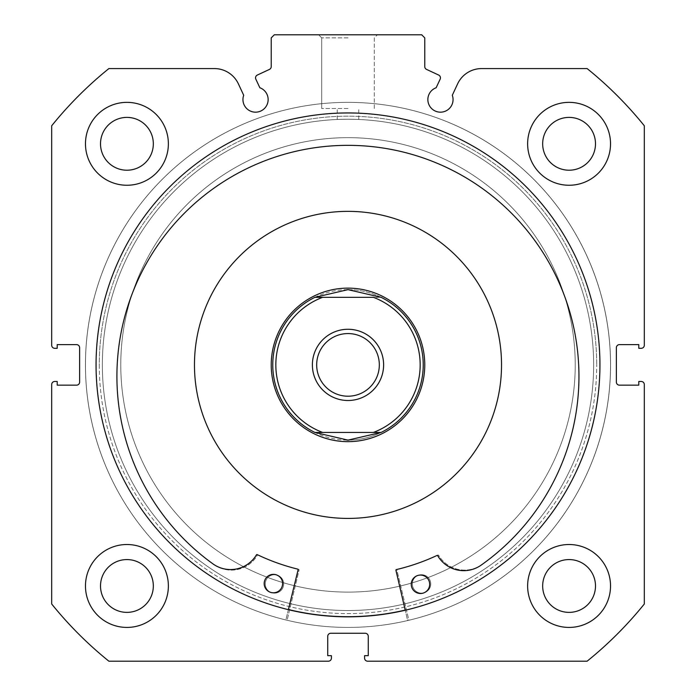 <?xml version="1.0" encoding="UTF-8"?>
<svg xmlns="http://www.w3.org/2000/svg" width="696" height="696" viewBox="0 0 696 696"><rect width="100%" height="100%" fill="white"/><g stroke="black" fill="none" stroke-linecap="round" stroke-linejoin="round"><path stroke-width="0.52" stroke-dasharray="3.48 2.61" d="M299.071 570.085A0.618 0.618 0 0 0 298.619 569.345A210.331 210.331 0 0 1 258.146 555.069A0.618 0.618 0 0 0 257.355 555.312A30.163 30.163 0 0 1 214.681 565.048A231.037 231.037 0 0 1 348 145.342A231.037 231.037 0 0 1 481.319 565.056A30.163 30.163 0 0 1 438.645 555.312A0.618 0.618 0 0 0 437.854 555.069A210.331 210.331 0 0 1 397.381 569.345A0.618 0.618 0 0 0 396.929 570.085L408.891 620.267A262.531 262.531 0 0 0 348 102.356A262.531 262.531 0 0 0 287.109 620.267L299.071 570.085A0.618 0.618 0 0 0 298.619 569.345A210.331 210.331 0 0 1 258.146 555.069A0.618 0.618 0 0 0 257.355 555.312A30.163 30.163 0 0 1 214.681 565.048A231.037 231.037 0 0 1 348 145.342A231.037 231.037 0 0 1 481.319 565.056L481.319 565.048A30.163 30.163 0 0 1 438.645 555.312A0.618 0.618 0 0 0 437.854 555.069A210.331 210.331 0 0 1 397.381 569.345A0.618 0.618 0 0 0 396.929 570.085L408.891 620.267A262.531 262.531 0 0 0 348 102.356A262.531 262.531 0 0 0 287.109 620.267L299.071 570.085M265.254 583.935A9.213 9.213 0 0 0 274.468 593.149A9.213 9.213 0 0 0 283.681 583.935A9.213 9.213 0 0 0 274.468 574.722A9.213 9.213 0 0 0 265.254 583.935A9.213 9.213 0 0 0 274.468 593.149A9.213 9.213 0 0 0 283.681 583.935A9.213 9.213 0 0 0 274.468 574.722A9.213 9.213 0 0 0 265.254 583.935M412.319 583.935A9.213 9.213 0 0 0 421.532 593.149A9.213 9.213 0 0 0 430.746 583.935A9.213 9.213 0 0 0 421.532 574.722A9.213 9.213 0 0 0 412.319 583.935A9.213 9.213 0 0 0 421.532 593.149A9.213 9.213 0 0 0 430.746 583.935A9.213 9.213 0 0 0 421.532 574.722A9.213 9.213 0 0 0 412.319 583.935M395.928 570.32A0.618 0.618 0 0 1 396.381 569.58A210.331 210.331 0 0 0 436.923 555.504A0.618 0.618 0 0 1 437.714 555.747A30.163 30.163 0 0 0 480.336 565.7A231.037 231.037 0 0 0 349.07 145.342A231.037 231.037 0 0 0 213.707 564.413L213.715 564.395A30.163 30.163 0 0 0 256.433 554.869A0.618 0.618 0 0 1 257.224 554.625A210.331 210.331 0 0 0 297.627 569.102A0.618 0.618 0 0 1 298.079 569.841L285.865 619.962A262.531 262.531 0 0 1 349.279 102.356A262.531 262.531 0 0 1 407.647 620.562L395.928 570.32M429.676 584.336A9.213 9.213 0 0 1 420.419 593.505A9.213 9.213 0 0 1 411.258 584.248A9.213 9.213 0 0 1 420.514 575.079A9.213 9.213 0 0 1 429.676 584.336M282.611 583.622A9.213 9.213 0 0 1 273.354 592.792A9.213 9.213 0 0 1 264.184 583.535A9.213 9.213 0 0 1 273.441 574.365A9.213 9.213 0 0 1 282.611 583.622M288.379 609.67L285.865 619.962A262.531 262.531 0 0 1 349.279 102.356A262.531 262.531 0 0 1 407.647 620.562L405.237 610.244M465.093 170.155A227.227 227.227 0 0 0 153.268 247.793A227.227 227.227 0 0 0 230.907 559.619A227.227 227.227 0 0 0 542.732 481.98A227.227 227.227 0 0 0 465.093 170.155A227.227 227.227 0 0 0 153.268 247.793A227.227 227.227 0 0 0 230.907 559.619A227.227 227.227 0 0 0 542.732 481.98A227.227 227.227 0 0 0 465.093 170.155M308.441 430.676A76.769 76.769 0 0 0 413.789 404.446A76.769 76.769 0 0 0 387.559 299.097A76.769 76.769 0 0 0 282.211 325.328A76.769 76.769 0 0 0 308.441 430.676A76.769 76.769 0 0 0 413.789 404.446A76.769 76.769 0 0 0 387.559 299.097A76.769 76.769 0 0 0 282.211 325.328A76.769 76.769 0 0 0 308.441 430.676M427.118 233.317A153.529 153.529 0 0 0 216.421 285.769A153.529 153.529 0 0 0 268.882 496.465A153.529 153.529 0 0 0 479.579 444.005A153.529 153.529 0 0 0 427.118 233.317M405.202 610.096A251.787 251.787 0 0 0 477.752 149.109A251.787 251.787 0 0 0 132.214 235.135A251.787 251.787 0 0 0 218.248 580.673A251.787 251.787 0 0 0 563.786 494.638A251.787 251.787 0 0 0 477.752 149.109A251.787 251.787 0 0 0 132.214 235.135A251.787 251.787 0 0 0 288.414 609.522M440.455 77.848A3.071 3.071 0 0 1 440.168 79.144L436.148 87.748A12.589 12.589 0 0 0 440.464 112.169A12.589 12.589 0 0 0 452.296 95.274L457.603 83.885A26.518 26.518 0 0 1 481.641 68.573L587.111 68.573A380.755 380.755 0 0 1 644.313 125.785L644.313 345.233A3.071 3.071 0 0 1 641.242 348.305L638.789 348.305L638.789 344.624L619.44 344.624A3.071 3.071 0 0 0 616.369 347.695L616.369 382.087A3.071 3.071 0 0 0 619.44 385.158L638.789 385.158L638.789 381.469L641.242 381.469A3.071 3.071 0 0 1 644.313 384.54L644.313 603.997A380.755 380.755 0 0 1 587.111 661.2L367.653 661.2A3.071 3.071 0 0 1 364.582 658.129L364.582 655.675L368.262 655.675L368.262 636.327A3.071 3.071 0 0 0 365.191 633.256L330.809 633.256A3.071 3.071 0 0 0 327.738 636.327L327.738 655.675L331.418 655.675L331.418 658.129A3.071 3.071 0 0 1 328.347 661.2L108.889 661.2A380.755 380.755 0 0 1 51.687 603.997L51.687 384.54A3.071 3.071 0 0 1 54.758 381.469L57.211 381.469L57.211 385.158L76.56 385.158A3.071 3.071 0 0 0 79.631 382.087L79.631 347.695A3.071 3.071 0 0 0 76.56 344.624L57.211 344.624L57.211 348.305L54.758 348.305A3.071 3.071 0 0 1 51.687 345.233L51.687 125.785A380.755 380.755 0 0 1 108.889 68.573L214.359 68.573A26.518 26.518 0 0 1 238.397 83.885L243.704 95.274A12.589 12.589 0 0 0 255.536 112.169A12.589 12.589 0 0 0 259.852 87.748L255.832 79.144A3.071 3.071 0 0 1 257.32 75.064L269.465 69.4A3.071 3.071 0 0 0 271.231 66.625L271.231 37.871L274.302 34.8L421.698 34.8L424.769 37.871L424.769 66.625A3.071 3.071 0 0 0 426.535 69.4L438.68 75.064A3.071 3.071 0 0 1 440.455 77.848M348 34.8L318.629 34.8L348 34.8M348 37.871L321.7 37.871L348 37.871M99.284 364.887A248.716 248.716 0 0 0 348 613.602A248.716 248.716 0 0 0 596.716 364.887A248.716 248.716 0 0 1 348 613.602A248.716 248.716 0 0 1 99.284 364.887A248.716 248.716 0 0 1 348 116.171A248.716 248.716 0 0 1 596.716 364.887A248.716 248.716 0 0 0 348 116.171A248.716 248.716 0 0 0 99.284 364.887M593.644 364.887A245.645 245.645 0 0 1 348 610.531A245.645 245.645 0 0 1 102.356 364.887A245.645 245.645 0 0 0 348 610.531A245.645 245.645 0 0 0 593.644 364.887A245.645 245.645 0 0 0 348 119.242A245.645 245.645 0 0 0 102.356 364.887A245.645 245.645 0 0 1 348 119.242A245.645 245.645 0 0 1 593.644 364.887M348 108.498L321.7 108.498L348 108.498M348 119.242C334.132 119.494 334.132 119.494 348 119.242C334.132 119.494 334.132 119.494 348 119.242C334.132 119.494 334.132 119.494 348 119.242C334.132 119.494 334.132 119.494 348 119.242C361.868 119.494 361.868 119.494 348 119.242C361.868 119.494 361.868 119.494 348 119.242C361.868 119.494 361.868 119.494 348 119.242C361.868 119.494 361.868 119.494 348 119.242A245.645 245.645 0 0 1 593.644 364.887A245.645 245.645 0 0 1 348 610.531A245.645 245.645 0 0 1 102.356 364.887A245.645 245.645 0 0 1 348 119.242A245.645 245.645 0 0 1 593.644 364.887A245.645 245.645 0 0 1 348 610.531A245.645 245.645 0 0 1 102.356 364.887A245.645 245.645 0 0 1 348 119.242M599.943 364.887A251.943 251.943 0 0 0 348 112.943A251.943 251.943 0 0 0 96.057 364.887A251.943 251.943 0 0 0 348 616.83A251.943 251.943 0 0 0 599.943 364.887A251.943 251.943 0 0 0 348 112.943A251.943 251.943 0 0 0 96.057 364.887A251.943 251.943 0 0 0 348 616.83A251.943 251.943 0 0 0 599.943 364.887A251.943 251.943 0 0 0 348 112.943A251.943 251.943 0 0 0 96.057 364.887A251.943 251.943 0 0 0 348 616.83A251.943 251.943 0 0 0 599.943 364.887A251.943 251.943 0 0 0 348 112.943A251.943 251.943 0 0 0 96.057 364.887A251.943 251.943 0 0 0 348 616.83A251.943 251.943 0 0 0 599.943 364.887A251.943 251.943 0 0 0 348 112.943A251.943 251.943 0 0 0 96.057 364.887A251.943 251.943 0 0 0 348 616.83A251.943 251.943 0 0 0 599.943 364.887A251.943 251.943 0 0 0 348 112.943A251.943 251.943 0 0 0 96.057 364.887A251.943 251.943 0 0 0 348 616.83A251.943 251.943 0 0 0 599.943 364.887A251.943 251.943 0 0 0 348 112.943A251.943 251.943 0 0 0 96.057 364.887A251.943 251.943 0 0 0 348 616.83A251.943 251.943 0 0 0 599.943 364.887M610.531 364.887A262.531 262.531 0 0 0 348 102.356A262.531 262.531 0 0 0 85.469 364.887A262.531 262.531 0 0 0 348 627.427A262.531 262.531 0 0 0 610.531 364.887A262.531 262.531 0 0 0 348 102.356A262.531 262.531 0 0 0 85.469 364.887A262.531 262.531 0 0 0 348 627.427A262.531 262.531 0 0 0 610.531 364.887A262.531 262.531 0 0 0 348 102.356A262.531 262.531 0 0 0 85.469 364.887A262.531 262.531 0 0 0 348 627.427A262.531 262.531 0 0 0 610.531 364.887A262.531 262.531 0 0 0 348 102.356A262.531 262.531 0 0 0 85.469 364.887A262.531 262.531 0 0 0 348 627.427A262.531 262.531 0 0 0 610.531 364.887M527.629 585.971A41.456 41.456 0 0 0 569.084 627.427A41.456 41.456 0 0 0 610.531 585.971A41.456 41.456 0 0 0 569.084 544.516A41.456 41.456 0 0 0 527.629 585.971A41.456 41.456 0 0 0 569.084 627.427A41.456 41.456 0 0 0 610.531 585.971A41.456 41.456 0 0 0 569.084 544.516A41.456 41.456 0 0 0 527.629 585.971A41.456 41.456 0 0 0 569.084 627.427A41.456 41.456 0 0 0 610.531 585.971A41.456 41.456 0 0 0 569.084 544.516A41.456 41.456 0 0 0 527.629 585.971M85.469 585.971A41.456 41.456 0 0 0 126.916 627.427A41.456 41.456 0 0 0 168.371 585.971A41.456 41.456 0 0 0 126.916 544.516A41.456 41.456 0 0 0 85.469 585.971A41.456 41.456 0 0 0 126.916 627.427A41.456 41.456 0 0 0 168.371 585.971A41.456 41.456 0 0 0 126.916 544.516A41.456 41.456 0 0 0 85.469 585.971A41.456 41.456 0 0 0 126.916 627.427A41.456 41.456 0 0 0 168.371 585.971A41.456 41.456 0 0 0 126.916 544.516A41.456 41.456 0 0 0 85.469 585.971M527.629 143.802A41.456 41.456 0 0 0 569.084 185.258A41.456 41.456 0 0 0 610.531 143.802A41.456 41.456 0 0 0 569.084 102.356A41.456 41.456 0 0 0 527.629 143.802A41.456 41.456 0 0 0 569.084 185.258A41.456 41.456 0 0 0 610.531 143.802A41.456 41.456 0 0 0 569.084 102.356A41.456 41.456 0 0 0 527.629 143.802A41.456 41.456 0 0 0 569.084 185.258A41.456 41.456 0 0 0 610.531 143.802A41.456 41.456 0 0 0 569.084 102.356A41.456 41.456 0 0 0 527.629 143.802M85.469 143.802A41.456 41.456 0 0 0 126.916 185.258A41.456 41.456 0 0 0 168.371 143.802A41.456 41.456 0 0 0 126.916 102.356A41.456 41.456 0 0 0 85.469 143.802A41.456 41.456 0 0 0 126.916 185.258A41.456 41.456 0 0 0 168.371 143.802A41.456 41.456 0 0 0 126.916 102.356A41.456 41.456 0 0 0 85.469 143.802A41.456 41.456 0 0 0 126.916 185.258A41.456 41.456 0 0 0 168.371 143.802A41.456 41.456 0 0 0 126.916 102.356A41.456 41.456 0 0 0 85.469 143.802M100.511 143.802A26.405 26.405 0 0 0 126.916 170.215A26.405 26.405 0 0 0 153.329 143.802A26.405 26.405 0 0 0 126.916 117.398A26.405 26.405 0 0 0 100.511 143.802M542.671 143.802A26.405 26.405 0 0 0 569.084 170.215A26.405 26.405 0 0 0 595.489 143.802A26.405 26.405 0 0 0 569.084 117.398A26.405 26.405 0 0 0 542.671 143.802M100.511 585.971A26.405 26.405 0 0 0 126.916 612.376A26.405 26.405 0 0 0 153.329 585.971A26.405 26.405 0 0 0 126.916 559.567A26.405 26.405 0 0 0 100.511 585.971M542.671 585.971A26.405 26.405 0 0 0 569.084 612.376A26.405 26.405 0 0 0 595.489 585.971A26.405 26.405 0 0 0 569.084 559.567A26.405 26.405 0 0 0 542.671 585.971M316.532 589.921A227.227 227.227 0 0 1 122.966 333.419A227.227 227.227 0 0 1 379.468 139.852A227.227 227.227 0 0 1 573.034 396.355A227.227 227.227 0 0 1 316.532 589.921A227.227 227.227 0 0 1 122.966 333.419A227.227 227.227 0 0 1 379.468 139.852A227.227 227.227 0 0 1 573.034 396.355A227.227 227.227 0 0 1 316.532 589.921M358.631 288.866A76.769 76.769 0 0 1 424.029 375.518A76.769 76.769 0 0 1 337.369 440.916A76.769 76.769 0 0 1 271.971 354.255A76.769 76.769 0 0 1 358.631 288.866A76.769 76.769 0 0 1 424.029 375.518A76.769 76.769 0 0 1 337.369 440.916A76.769 76.769 0 0 1 271.971 354.255A76.769 76.769 0 0 1 358.631 288.866M326.737 516.937A153.529 153.529 0 0 1 195.95 343.624A153.529 153.529 0 0 1 369.263 212.837A153.529 153.529 0 0 1 500.05 386.15A153.529 153.529 0 0 1 326.737 516.937A153.529 153.529 0 0 1 195.95 343.624A153.529 153.529 0 0 1 369.263 212.837A153.529 153.529 0 0 1 500.05 386.15A153.529 153.529 0 0 1 326.737 516.937M313.13 614.255A251.787 251.787 0 0 1 98.641 330.017A251.787 251.787 0 0 1 382.87 115.527A251.787 251.787 0 0 1 597.359 399.756A251.787 251.787 0 0 1 313.13 614.255A251.787 251.787 0 0 1 98.641 330.017A251.787 251.787 0 0 1 382.87 115.527A251.787 251.787 0 0 1 597.359 399.756A251.787 251.787 0 0 1 313.13 614.255M348 396.207A31.32 31.32 0 0 1 316.68 364.887A31.32 31.32 0 0 1 348 333.567A31.32 31.32 0 0 1 379.32 364.887A31.32 31.32 0 0 1 348 396.207A31.32 31.32 0 0 1 316.68 364.887A31.32 31.32 0 0 1 348 333.567A31.32 31.32 0 0 1 379.32 364.887A31.32 31.32 0 0 1 348 396.207A31.32 31.32 0 0 1 316.68 364.887A31.32 31.32 0 0 1 348 333.567A31.32 31.32 0 0 1 379.32 364.887A31.32 31.32 0 0 1 348 396.207M349.009 289.666A75.229 75.229 0 0 1 381.103 297.331L348 289.658A75.229 75.229 0 0 1 423.229 364.887A75.229 75.229 0 0 1 348 440.116A75.229 75.229 0 0 1 272.771 364.887A75.229 75.229 0 0 1 348 289.658L314.897 297.331A75.229 75.229 0 0 0 314.897 432.442L322.631 432.442A72.158 72.158 0 0 1 322.631 297.331L314.897 297.331A75.229 75.229 0 0 0 314.897 432.442L348 440.116L381.103 432.442A75.229 75.229 0 0 1 349.009 440.107M348 441.655A76.769 76.769 0 0 0 424.769 364.887A76.769 76.769 0 0 0 348 288.127A76.769 76.769 0 0 0 271.231 364.887A76.769 76.769 0 0 0 348 441.655A76.769 76.769 0 0 1 271.231 364.887A76.769 76.769 0 0 1 348 288.127A76.769 76.769 0 0 1 424.769 364.887A76.769 76.769 0 0 1 348 441.655A76.769 76.769 0 0 1 271.231 364.887A76.769 76.769 0 0 1 348 288.127A76.769 76.769 0 0 1 424.769 364.887A76.769 76.769 0 0 1 348 441.655M348 400.505A35.618 35.618 0 0 0 383.618 364.887A35.618 35.618 0 0 0 348 329.269A35.618 35.618 0 0 0 312.382 364.887A35.618 35.618 0 0 0 348 400.505M314.897 297.331L381.103 297.331A75.229 75.229 0 0 1 381.103 432.442A75.229 75.229 0 0 0 381.103 297.331L373.369 297.331A72.158 72.158 0 0 1 373.369 432.442L314.897 432.442M373.369 297.331L322.631 297.331L373.369 297.331M346.991 440.107A75.229 75.229 0 0 1 272.771 364.887A75.229 75.229 0 0 1 346.991 289.666M321.7 37.871L318.629 34.8L321.7 37.871L321.7 108.498L321.7 37.871M337.255 119.477L337.255 108.498L337.255 119.477M374.3 108.498L374.3 37.871L377.371 34.8L374.3 37.871L374.3 108.498M358.745 119.477L358.745 108.498L358.745 119.477"/><path stroke-width="1.04" d="M405.237 610.244L395.928 570.32A0.618 0.618 0 0 1 396.381 569.58A210.331 210.331 0 0 0 436.923 555.504A0.618 0.618 0 0 1 437.714 555.747A30.163 30.163 0 0 0 480.336 565.7A231.037 231.037 0 0 0 349.07 145.342A231.037 231.037 0 0 0 213.707 564.413A30.163 30.163 0 0 0 256.433 554.869A0.618 0.618 0 0 1 257.224 554.625A210.331 210.331 0 0 0 297.627 569.102A0.618 0.618 0 0 1 298.079 569.841L288.379 609.67M429.676 584.336A9.213 9.213 0 0 1 420.419 593.505A9.213 9.213 0 0 1 411.258 584.248A9.213 9.213 0 0 1 420.514 575.079A9.213 9.213 0 0 1 429.676 584.336M282.611 583.622A9.213 9.213 0 0 1 273.354 592.792A9.213 9.213 0 0 1 264.184 583.535A9.213 9.213 0 0 1 273.441 574.365A9.213 9.213 0 0 1 282.611 583.622M427.118 233.317A153.529 153.529 0 0 0 216.421 285.769A153.529 153.529 0 0 0 268.882 496.465A153.529 153.529 0 0 0 479.579 444.005A153.529 153.529 0 0 0 427.118 233.317M288.414 609.522A251.787 251.787 0 0 0 405.202 610.096M440.168 79.144A3.071 3.071 0 0 0 438.68 75.064L426.535 69.4A3.071 3.071 0 0 1 424.769 66.625L424.769 37.871L421.698 34.8L274.302 34.8L271.231 37.871L271.231 66.625A3.071 3.071 0 0 1 269.465 69.4L257.32 75.064A3.071 3.071 0 0 0 255.832 79.144L259.852 87.748A12.589 12.589 0 0 1 255.536 112.169A12.589 12.589 0 0 1 243.704 95.274L238.397 83.885A26.518 26.518 0 0 0 214.359 68.573L108.889 68.573A380.755 380.755 0 0 0 51.687 125.785L51.687 345.233A3.071 3.071 0 0 0 54.758 348.305L57.211 348.305L57.211 344.624L76.56 344.624A3.071 3.071 0 0 1 79.631 347.695L79.631 382.087A3.071 3.071 0 0 1 76.56 385.158L57.211 385.158L57.211 381.469L54.758 381.469A3.071 3.071 0 0 0 51.687 384.54L51.687 603.997A380.755 380.755 0 0 0 108.889 661.2L328.347 661.2A3.071 3.071 0 0 0 331.418 658.129L331.418 655.675L327.738 655.675L327.738 636.327A3.071 3.071 0 0 1 330.809 633.256L365.191 633.256A3.071 3.071 0 0 1 368.262 636.327L368.262 655.675L364.582 655.675L364.582 658.129A3.071 3.071 0 0 0 367.653 661.2L587.111 661.2A380.755 380.755 0 0 0 644.313 603.997L644.313 384.54A3.071 3.071 0 0 0 641.242 381.469L638.789 381.469L638.789 385.158L619.44 385.158A3.071 3.071 0 0 1 616.369 382.087L616.369 347.695A3.071 3.071 0 0 1 619.44 344.624L638.789 344.624L638.789 348.305L641.242 348.305A3.071 3.071 0 0 0 644.313 345.233L644.313 125.785A380.755 380.755 0 0 0 587.111 68.573L481.641 68.573A26.518 26.518 0 0 0 457.603 83.885L452.296 95.274A12.589 12.589 0 0 1 440.464 112.169A12.589 12.589 0 0 1 436.148 87.748L440.168 79.144M599.943 364.887A251.943 251.943 0 0 0 348 112.943A251.943 251.943 0 0 0 96.057 364.887A251.943 251.943 0 0 0 348 616.83A251.943 251.943 0 0 0 599.943 364.887M527.629 585.971A41.456 41.456 0 0 0 569.084 627.427A41.456 41.456 0 0 0 610.531 585.971A41.456 41.456 0 0 0 569.084 544.516A41.456 41.456 0 0 0 527.629 585.971M85.469 585.971A41.456 41.456 0 0 0 126.916 627.427A41.456 41.456 0 0 0 168.371 585.971A41.456 41.456 0 0 0 126.916 544.516A41.456 41.456 0 0 0 85.469 585.971M527.629 143.802A41.456 41.456 0 0 0 569.084 185.258A41.456 41.456 0 0 0 610.531 143.802A41.456 41.456 0 0 0 569.084 102.356A41.456 41.456 0 0 0 527.629 143.802M85.469 143.802A41.456 41.456 0 0 0 126.916 185.258A41.456 41.456 0 0 0 168.371 143.802A41.456 41.456 0 0 0 126.916 102.356A41.456 41.456 0 0 0 85.469 143.802M153.329 143.802A26.405 26.405 0 0 1 126.916 170.215A26.405 26.405 0 0 1 100.511 143.802A26.405 26.405 0 0 1 126.916 117.398A26.405 26.405 0 0 1 153.329 143.802M595.489 143.802A26.405 26.405 0 0 1 569.084 170.215A26.405 26.405 0 0 1 542.671 143.802A26.405 26.405 0 0 1 569.084 117.398A26.405 26.405 0 0 1 595.489 143.802M153.329 585.971A26.405 26.405 0 0 1 126.916 612.376A26.405 26.405 0 0 1 100.511 585.971A26.405 26.405 0 0 1 126.916 559.567A26.405 26.405 0 0 1 153.329 585.971M595.489 585.971A26.405 26.405 0 0 1 569.084 612.376A26.405 26.405 0 0 1 542.671 585.971A26.405 26.405 0 0 1 569.084 559.567A26.405 26.405 0 0 1 595.489 585.971M348 329.269A35.618 35.618 0 0 0 312.382 364.887A35.618 35.618 0 0 0 348 400.505A35.618 35.618 0 0 0 383.618 364.887A35.618 35.618 0 0 0 348 329.269M348 396.207A31.32 31.32 0 0 1 316.68 364.887A31.32 31.32 0 0 1 348 333.567A31.32 31.32 0 0 1 379.32 364.887A31.32 31.32 0 0 1 348 396.207M346.991 289.666A75.229 75.229 0 0 1 349.009 289.666M349.009 440.107A75.229 75.229 0 0 1 348 440.116L314.897 432.442L373.369 432.442A72.158 72.158 0 0 0 373.369 297.331L314.897 297.331L348 289.658L381.103 297.331A75.229 75.229 0 0 1 381.103 432.442L373.369 432.442L381.103 432.442A75.229 75.229 0 0 0 381.103 297.331A75.229 75.229 0 0 1 381.103 432.442L348 440.116A75.229 75.229 0 0 1 346.991 440.107M348 288.127A76.769 76.769 0 0 1 424.769 364.887A76.769 76.769 0 0 1 348 441.655A76.769 76.769 0 0 1 271.231 364.887A76.769 76.769 0 0 1 348 288.127M314.897 297.331L322.631 297.331A72.158 72.158 0 0 0 322.631 432.442L314.897 432.442A75.229 75.229 0 0 1 314.897 297.331A75.229 75.229 0 0 0 314.897 432.442"/></g></svg>
